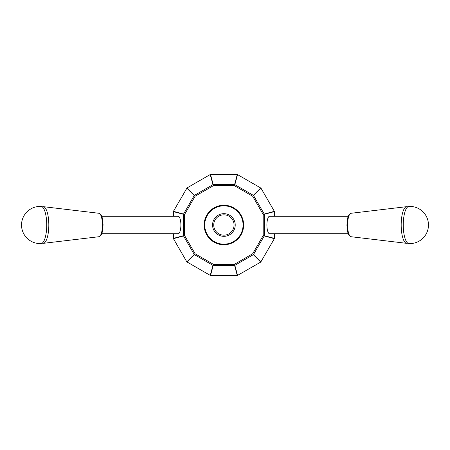 <?xml version="1.0" encoding="UTF-8"?>
<svg xmlns="http://www.w3.org/2000/svg" width="450" height="450" viewBox="0 0 450 450"><rect width="100%" height="100%" fill="white"/><g stroke="black" fill="none" stroke-linecap="round" stroke-linejoin="round"><path stroke-width="0.67" d="M274.433 216.287L274.359 211.331L260.966 188.134L237.291 174.459L210.229 174.532L187.026 187.931L173.43 211.331L173.357 216.287M173.357 233.713L173.43 238.669L186.823 261.866L210.499 275.541L237.291 275.541L260.764 262.069L274.359 238.669L274.433 233.713M173.357 238.393L183.482 235.682L184.59 235.53L183.561 235.958A0.579 0.551 -105 0 1 183.482 235.682L183.482 214.318A0.579 0.551 -75 0 1 183.561 214.042L184.59 214.47L183.482 214.318L173.357 211.607M210.223 275.462L212.94 265.337L213.362 264.308L213.216 265.41A0.579 0.551 -165 0 1 212.94 265.337L194.439 254.655A0.579 0.551 -135 0 1 194.237 254.453L195.12 253.772L194.439 254.655L187.026 262.069M260.764 262.069L253.35 254.655L252.669 253.772L253.553 254.453A0.579 0.551 135 0 1 253.35 254.655L234.849 265.337A0.579 0.551 165 0 1 234.574 265.41L234.428 264.308L234.849 265.337L237.566 275.462M274.433 211.607L264.308 214.318L263.199 214.47L264.234 214.042A0.579 0.551 75 0 1 264.308 214.318L264.308 235.682A0.579 0.551 105 0 1 264.234 235.958L263.199 235.53L264.308 235.682L274.433 238.393M237.566 174.538L234.849 184.663L234.428 185.692L234.574 184.59A0.579 0.551 15 0 1 234.849 184.663L253.35 195.345A0.579 0.551 45 0 1 253.553 195.547L252.669 196.228L253.35 195.345L260.764 187.931M187.026 187.931L194.439 195.345L212.94 184.663A0.579 0.551 -15 0 1 213.216 184.59L213.362 185.692L212.94 184.663L210.223 174.538M195.12 196.228L194.237 195.547A0.579 0.551 135 0 1 194.439 195.345L195.12 196.228L213.362 185.692L234.428 185.692L252.669 196.228L263.199 214.47L263.199 235.53L252.669 253.772L234.428 264.308L213.362 264.308L195.12 253.772L184.59 235.53L184.59 214.47L195.12 196.228M348.221 216.287L269.589 216.287A8.713 2.694 90 0 0 266.895 225A8.713 2.694 90 0 0 269.589 233.713L348.221 233.713M101.779 233.713L178.2 233.713A8.713 2.694 -90 0 0 180.894 225A8.713 2.694 -90 0 0 178.2 216.287L101.779 216.287M243.641 225A19.749 19.749 0 0 1 214.02 242.1A19.749 19.749 0 0 1 214.02 207.9A19.749 19.749 0 0 1 243.641 225M235.221 225A11.323 11.323 0 0 1 218.233 234.81A11.323 11.323 0 0 1 218.233 215.19A11.323 11.323 0 0 1 235.221 225M234.056 225A10.164 10.164 0 0 1 223.898 235.164A10.164 10.164 0 0 1 213.733 225A10.164 10.164 0 0 1 223.898 214.836A10.164 10.164 0 0 1 234.056 225M243.062 225A19.164 19.164 0 0 1 214.312 241.599A19.164 19.164 0 0 1 214.312 208.401A19.164 19.164 0 0 1 243.062 225M41.006 243.562A18.562 5.737 -90 0 0 41.102 243.557A18.562 5.737 -90 0 0 46.744 225A18.562 5.737 -90 0 0 41.102 206.443A18.585 18.585 0 0 0 21.527 225A18.585 18.585 0 0 0 41.102 243.557M42.261 243.112A18.343 5.67 -90 0 0 43.155 243.343A18.343 5.67 -90 0 0 43.363 243.332A18.343 5.67 -90 0 0 48.819 225A18.343 5.67 -90 0 0 43.363 206.668A18.343 5.67 -90 0 0 42.261 206.888M408.994 206.438A18.562 5.737 90 0 0 408.898 206.443A18.562 5.737 90 0 0 403.256 225A18.562 5.737 90 0 0 408.898 243.557A18.585 18.585 0 0 0 428.473 225A18.585 18.585 0 0 0 408.898 206.443M407.739 206.888A18.343 5.67 90 0 0 406.845 206.657A18.343 5.67 90 0 0 406.637 206.668A18.343 5.67 90 0 0 401.181 225A18.343 5.67 90 0 0 406.637 243.332A18.343 5.67 90 0 0 407.739 243.112M186.823 188.134L194.237 195.547L183.561 214.042L173.43 211.331M173.43 238.669L183.561 235.958L194.237 254.453L186.823 261.866M210.504 275.541L213.216 265.41L234.574 265.41L237.291 275.541M274.359 238.669L264.234 235.958L253.553 254.453L260.966 261.866M274.359 211.331L264.234 214.042L253.553 195.547L260.966 188.134M210.504 174.459L213.216 184.59L234.574 184.59L237.291 174.459M98.786 213.266A11.734 3.628 90 0 1 98.921 213.278A11.734 3.628 90 0 1 102.414 225A11.734 3.628 90 0 1 98.921 236.722L43.363 243.332M351.214 236.734A11.734 3.628 -90 0 1 351.079 236.722A11.734 3.628 -90 0 1 347.586 225A11.734 3.628 -90 0 1 351.079 213.278L406.637 206.668M43.363 206.668L98.921 213.278L101.284 215.224L102.161 217.434L103.095 224.871L102.144 232.622L101.289 234.771L98.921 236.722M406.637 243.332L351.079 236.722L348.716 234.776L347.839 232.566L346.905 225.129L347.856 217.378L348.711 215.229L351.079 213.278"/></g></svg>
